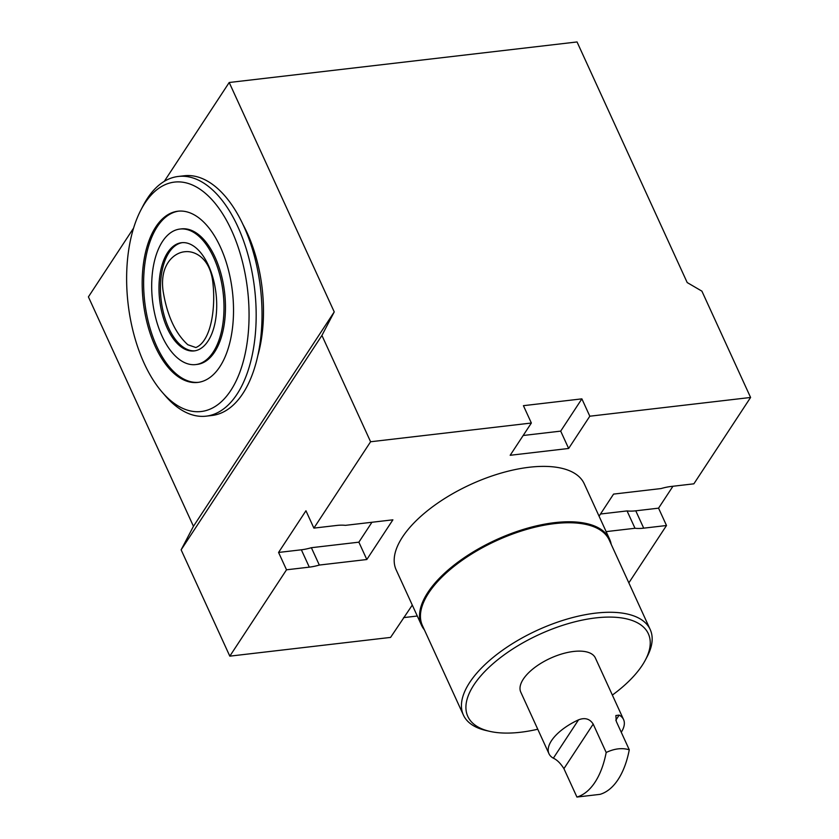 <?xml version="1.0" encoding="UTF-8"?>
<svg xmlns="http://www.w3.org/2000/svg" width="839" height="839" viewBox="0 0 839 839"><rect width="100%" height="100%" fill="white"/><g stroke="black" fill="none" stroke-linecap="round" stroke-linejoin="round"><path stroke-width="1.26" d="M187.81 344.735C175.309 333.387 167.076 315.485 163.102 291.049C159.431 264.788 174.04 252.508 185.02 251.721C195.036 250.525 210.023 258.328 212.812 282.061C216.011 309.339 210.631 341.536 195.865 347.535L187.81 344.735M140.795 210.19L143.07 205.796A120.659 62.841 83.4 0 1 147.402 198.382A120.659 62.841 83.4 0 1 178.256 176.463L184.108 175.781A120.659 62.841 83.4 0 1 260.499 288.343A120.659 62.841 83.4 0 1 212.047 415.473L206.195 416.154A120.659 62.841 83.4 0 1 165.21 395.693L161.979 391.949A115.488 60.156 83.4 0 1 140.795 210.19A115.488 60.156 83.4 0 1 144.937 203.09A115.488 60.156 83.4 0 1 226.1 219.629A115.488 60.156 83.4 0 1 239.86 372.159A115.488 60.156 83.4 0 1 161.979 391.949M178.256 176.463A120.659 62.841 83.4 0 1 254.647 289.025A120.659 62.841 83.4 0 1 206.195 416.154M417.298 616.025L403.569 617.619M133.579 228.114L88.41 296.88L193.452 526.294L181.13 549.839L229.813 656.15L390.575 637.409L412.295 605.087M523.169 435.493L560.693 431.12L581.878 398.861L523.421 405.677L531.36 423.024L510.175 455.283L568.643 448.466L589.817 416.207L750.59 397.466L701.907 291.154L687.193 282.554L577.043 41.95L229.204 82.495L334.237 311.909L321.924 335.443L370.597 441.754L531.36 423.024M560.693 431.12L568.643 448.466M581.878 398.861L589.817 416.207M600.493 514.013L627.058 510.92A36.192 16.319 155.4 0 0 635.763 510.815L658.563 508.161L672.941 486.263M627.058 510.92L634.997 528.266A36.192 16.319 155.4 0 0 643.712 528.161L666.502 525.508L658.563 508.161M606.146 531.622L634.997 528.266M750.59 397.466L693.874 483.82L671.085 486.473A36.192 16.319 155.4 0 0 661.069 488.56L613.571 494.098L599.077 516.184M371.95 522.257L358.872 542.172L311.374 547.71A36.192 16.319 -24.6 0 1 301.369 549.797L278.569 552.45L305.952 510.762L313.891 528.109L336.691 525.455A36.192 16.319 -24.6 0 1 345.395 525.35L392.893 519.823L366.821 559.519L319.323 565.056A36.192 16.319 -24.6 0 1 309.308 567.143L286.519 569.796L278.569 552.45M311.374 547.71L319.323 565.056M358.872 542.172L366.821 559.519M606.188 752.489C614.473 748.556 622.171 747.664 629.281 749.793L616.287 721.404L615.857 715.541L619.172 715.101A41.027 18.5 155.4 0 1 623.566 719.558L595.386 658.007A41.027 18.5 155.4 0 0 550.384 658.269A41.027 18.5 155.4 0 0 520.788 692.165L548.968 753.716A41.027 18.5 -24.6 0 1 578.543 719.831C584.94 717.376 589.827 718.803 593.194 724.099L606.188 752.489A85.599 44.582 83.4 0 1 576.928 797.05L600.021 794.355A85.599 44.582 -96.6 0 0 629.281 749.793M548.968 753.716A41.027 18.5 -24.6 0 0 553.352 758.183C557.054 759.851 560.567 763.343 563.923 768.66L576.928 797.05M194.879 350.817A54.472 28.369 83.4 0 1 163.762 313.996A54.472 28.369 83.4 0 1 169.069 252.445A54.472 28.369 83.4 0 1 182.273 242.649M179.945 229.057L181.413 228.89A68.211 35.532 83.4 0 1 224.6 292.528A68.211 35.532 83.4 0 1 197.207 364.399L195.739 364.577A68.211 35.532 83.4 0 1 156.075 319.386A68.211 35.532 83.4 0 1 162.493 241.454A68.211 35.532 83.4 0 1 179.945 229.057A68.211 35.532 83.4 0 1 223.132 292.706A68.211 35.532 83.4 0 1 195.739 364.577M167.611 252.612A54.472 28.369 83.4 0 1 181.539 242.712A54.472 28.369 83.4 0 1 216.022 293.535A54.472 28.369 83.4 0 1 194.155 350.922A54.472 28.369 83.4 0 1 162.483 314.835A54.472 28.369 83.4 0 1 167.611 252.612M155.823 226.876A86.186 44.886 83.4 0 1 177.868 211.218A86.186 44.886 83.4 0 1 232.434 291.615A86.186 44.886 83.4 0 1 197.826 382.416A86.186 44.886 83.4 0 1 147.716 325.322A86.186 44.886 83.4 0 1 155.823 226.876M198.549 382.322A86.186 44.886 83.4 0 1 148.996 324.494A86.186 44.886 83.4 0 1 157.281 226.698A86.186 44.886 83.4 0 1 178.602 211.145M628.841 582.853L666.502 525.508M193.452 526.294L334.237 311.909M181.13 549.839L321.924 335.443M242.702 224.013A106.868 55.668 83.4 0 1 257.982 355.054M164.297 181.339L229.204 82.495M611.201 544.322A103.417 46.627 155.4 0 0 609.586 539.152L584.227 483.757A103.417 46.627 155.4 0 0 470.784 484.407A103.417 46.627 155.4 0 0 396.165 569.859L421.524 625.254A103.417 46.627 155.4 0 0 424.387 629.858M313.891 528.109L370.597 441.754M229.813 656.15L286.519 569.796M621.259 732.258A41.027 18.5 155.4 0 0 623.566 719.558M609.586 539.152A103.417 46.627 155.4 0 0 496.143 539.802A103.417 46.627 155.4 0 0 421.524 625.254M612.355 695.08A99.285 44.761 155.4 0 0 642.265 665.275A99.285 44.761 155.4 0 0 645.401 659.978A99.285 44.761 155.4 0 0 601.993 617.336A99.285 44.761 155.4 0 0 485.676 670.592A99.285 44.761 155.4 0 0 489.588 731.314A99.285 44.761 155.4 0 0 537.757 729.227M645.401 659.978L647.152 656.654A102.725 46.323 155.4 0 0 650.204 629.523A102.725 46.323 155.4 0 0 537.526 630.173A102.725 46.323 155.4 0 0 463.401 715.059A102.725 46.323 155.4 0 0 485.928 730.475L489.588 731.314M650.204 629.523L609.219 540.001A102.725 46.323 155.4 0 0 496.531 540.652A102.725 46.323 155.4 0 0 422.405 625.527L463.401 715.059M635.763 510.815L643.712 528.161M301.369 549.797L309.308 567.143M563.923 768.66L593.194 724.099M553.352 758.183L578.543 719.831M615.816 720.208L619.172 715.101"/></g></svg>

